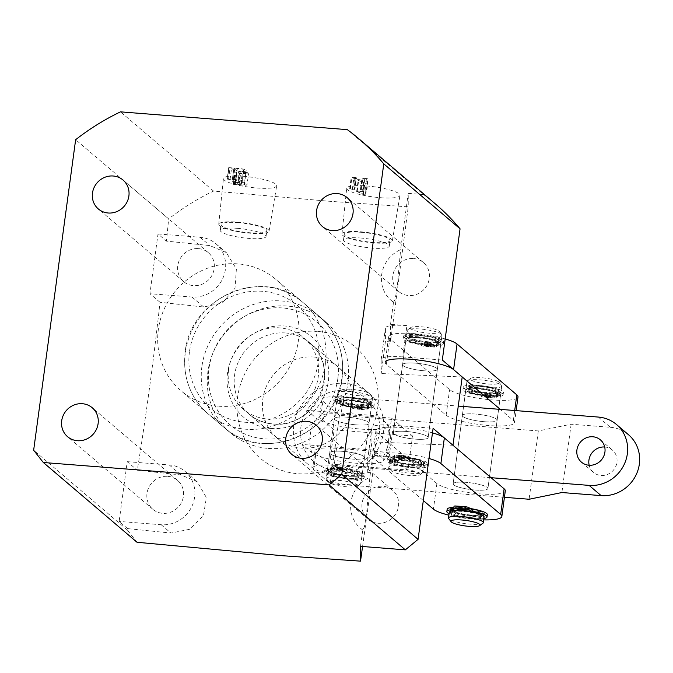 <?xml version="1.0" encoding="UTF-8"?>
<svg xmlns="http://www.w3.org/2000/svg" width="673" height="673" viewBox="0 0 673 673"><rect width="100%" height="100%" fill="white"/><g stroke="black" fill="none" stroke-linecap="round" stroke-linejoin="round"><path stroke-width="0.5" stroke-dasharray="3.37 2.52" d="M415.468 363.142A17.557 3.331 7.7 0 1 437.366 369.334A17.557 3.331 7.7 0 1 424.478 370.815A17.557 3.331 7.7 0 1 402.58 364.623A17.557 3.331 7.7 0 1 415.468 363.142A17.557 3.331 -172.3 0 0 402.58 364.623A17.557 3.331 -172.3 0 0 424.478 370.815A17.557 3.331 -172.3 0 0 437.366 369.334A17.557 3.331 -172.3 0 0 415.468 363.142M415.241 439.124A17.557 3.331 -172.3 0 0 428.129 437.643A17.557 3.331 -172.3 0 0 406.231 431.452A17.557 3.331 -172.3 0 0 393.343 432.941A17.557 3.331 -172.3 0 0 415.241 439.124A17.557 3.331 7.7 0 1 393.343 432.941A17.557 3.331 7.7 0 1 406.231 431.452A17.557 3.331 7.7 0 1 428.129 437.643A17.557 3.331 7.7 0 1 415.241 439.124M218.75 406.206A73.138 68.856 -49.6 0 0 292.452 361.275A73.138 68.856 -49.6 0 0 275.787 279.354A73.138 68.856 -49.6 0 0 237.99 263.883A73.138 68.856 -49.6 0 0 164.288 308.814A73.138 68.856 -49.6 0 0 180.961 390.735A73.138 68.856 -49.6 0 0 218.75 406.206M268.308 448.403A73.138 68.856 -49.6 0 0 342.01 403.472A73.138 68.856 -49.6 0 0 325.345 321.551A73.138 68.856 -49.6 0 0 287.556 306.08A73.138 68.856 -49.6 0 0 213.854 351.012A73.138 68.856 -49.6 0 0 230.519 432.932A73.138 68.856 -49.6 0 0 268.308 448.403M243.172 176.276A26.87 5.106 7.7 0 1 276.687 185.773A26.87 5.106 7.7 0 1 256.968 188.019A26.87 5.106 7.7 0 1 223.436 178.572A26.87 5.106 7.7 0 1 243.172 176.276M237.392 222.132A25.406 4.829 7.7 0 1 269.082 231.117A25.406 4.829 7.7 0 1 250.432 233.237A25.406 4.829 7.7 0 1 218.725 224.311A25.406 4.829 7.7 0 1 237.392 222.132M237.981 222.637A23.109 4.391 7.7 0 1 266.811 230.78A23.109 4.391 7.7 0 1 249.843 232.74A23.109 4.391 7.7 0 1 221.005 224.589A23.109 4.391 7.7 0 1 237.981 222.637M237.207 228.332A23.109 4.391 7.7 0 1 266.045 236.475A23.109 4.391 7.7 0 1 249.069 238.427A23.109 4.391 7.7 0 1 220.239 230.284A23.109 4.391 7.7 0 1 237.207 228.332M366.423 185.941A26.87 5.106 7.7 0 1 399.947 195.439A26.87 5.106 7.7 0 1 380.22 197.685A26.87 5.106 7.7 0 1 346.688 188.238A26.87 5.106 7.7 0 1 366.423 185.941M360.644 231.798A25.406 4.829 7.7 0 1 392.342 240.783A25.406 4.829 7.7 0 1 373.683 242.903A25.406 4.829 7.7 0 1 341.985 233.977A25.406 4.829 7.7 0 1 360.644 231.798M361.233 232.303A23.109 4.391 7.7 0 1 390.071 240.446A23.109 4.391 7.7 0 1 373.094 242.406A23.109 4.391 7.7 0 1 344.265 234.254A23.109 4.391 7.7 0 1 361.233 232.303M360.459 237.998A23.109 4.391 7.7 0 1 389.297 246.141A23.109 4.391 7.7 0 1 372.329 248.093A23.109 4.391 7.7 0 1 343.491 239.95A23.109 4.391 7.7 0 1 360.459 237.998M313.828 357.018A46.807 44.073 130.4 0 1 338.014 366.911A46.807 44.073 130.4 0 1 348.681 419.346A46.807 44.073 130.4 0 1 301.512 448.1A46.807 44.073 130.4 0 1 277.326 438.199A46.807 44.073 130.4 0 1 266.659 385.772A46.807 44.073 130.4 0 1 313.828 357.018M198.493 248.623A19.012 17.902 130.4 0 1 208.319 252.653A19.012 17.902 130.4 0 1 212.651 273.945A19.012 17.902 130.4 0 1 193.496 285.63A19.012 17.902 130.4 0 1 183.67 281.608A19.012 17.902 130.4 0 1 179.329 260.308A19.012 17.902 130.4 0 1 198.493 248.623M167.712 476.341A19.012 17.902 130.4 0 1 177.529 480.362A19.012 17.902 130.4 0 1 181.87 501.663A19.012 17.902 130.4 0 1 162.706 513.339A19.012 17.902 130.4 0 1 152.88 509.318A19.012 17.902 130.4 0 1 148.548 488.018A19.012 17.902 130.4 0 1 167.712 476.341M317.286 331.394A73.138 68.856 -49.6 0 0 237.636 397.062A73.138 68.856 -49.6 0 0 298.046 473.716A73.138 68.856 -49.6 0 0 377.696 408.048A73.138 68.856 -49.6 0 0 317.286 331.394M137.014 542.27L127.348 530.004L127.592 528.616L170.967 533.066L189.904 529.222L203.431 515.669L206.392 497.566L197.315 481.834L180.995 474.953L137.292 470.225C146.176 415.249 153.738 359.264 159.997 302.286L203.7 307.014L222.46 302.917L235.012 288.221L236.391 268.948L226.364 252.644L209.833 245.586L166.458 241.136L168.671 218.91L75.637 139.706M347.31 129.637L423.603 194.59L408.233 193.387L408.242 206.872L328.399 201.193L213.534 191.065A234.044 220.349 -49.6 0 0 168.671 218.91M413.584 258.533A19.012 17.902 130.4 0 1 423.41 262.554A19.012 17.902 130.4 0 1 427.742 283.855A19.012 17.902 130.4 0 1 408.578 295.531A19.012 17.902 130.4 0 1 398.752 291.51A19.012 17.902 130.4 0 1 394.42 270.209A19.012 17.902 130.4 0 1 413.584 258.533M377.789 523.241A19.012 17.902 -49.6 0 0 396.952 511.564A19.012 17.902 -49.6 0 0 392.62 490.264A19.012 17.902 -49.6 0 0 382.794 486.243A19.012 17.902 -49.6 0 0 363.63 497.919A19.012 17.902 -49.6 0 0 367.963 519.22A19.012 17.902 -49.6 0 0 377.789 523.241M364.236 178.782L364.421 180.086L358.246 179.607L355.487 178.278L356.202 177.596L351.247 177.209L364.859 183.199L367.256 183.527L366.608 178.883L368.35 178.757L361.99 178.051L364.236 178.782L362.697 190.148L364.236 178.782M354.932 189.214L349.968 188.819L352.332 189.323L363.319 194.581L365.725 194.918L365.069 190.266L366.81 190.139L360.45 189.441L362.697 190.165L362.882 191.477L356.707 190.989L353.948 189.668L355.487 178.278L356.051 177.79L354.511 189.18L354.932 189.214L356.471 177.823M213.534 191.065L120.492 111.853M237.392 168.284L228.711 167.602L231.579 168.258L236.896 172.826L235.357 184.209L236.837 172.734L234.818 172.801L243.298 173.668C247.428 174.038 249.153 173.802 248.488 172.953L242.625 171.363C245.847 171.413 247.041 171.043 246.2 170.235C244.585 169.26 241.657 168.612 237.392 168.284L235.853 179.666L227.171 178.984L228.711 167.602M227.171 178.984L230.04 179.641L235.298 184.116L233.548 184.41L241.758 185.058C245.889 185.428 247.614 185.184 246.949 184.335L248.766 173.382L246.949 184.335L241.085 182.745L242.625 171.363M241.085 182.745C244.307 182.804 245.502 182.425 244.661 181.617L246.2 170.235L244.661 181.617C243.046 180.65 240.118 179.994 235.853 179.666M390.542 341.834L385.427 341.573L381.196 373.549L381.187 359.533A29.259 5.561 7.7 0 1 381.196 359.39A29.259 5.561 7.7 0 1 402.681 356.917L406.913 325.606L390.533 324.319L390.542 341.834L408.242 206.872M462.208 376.956L381.196 373.549M362.57 546.501L372.842 472.766L367.727 472.505L371.959 441.867L452.971 445.265M367.727 472.505L367.719 459.154A29.259 5.561 7.7 0 1 367.727 459.011A29.259 5.561 7.7 0 1 372.834 456.639A29.259 5.561 7.7 0 1 389.213 456.538L372.834 455.259L372.842 472.766M423.603 194.59A234.044 220.349 130.4 0 1 435.355 203.894M127.348 530.004L33.65 450.229M159.997 302.286L149.936 293.722L158.012 233.943L166.458 241.136M127.592 528.616L119.146 521.432L127.231 461.661L137.292 470.225M158.012 233.943L200.032 237.241A30.722 28.922 130.4 0 1 215.907 243.735A30.722 28.922 130.4 0 1 222.906 278.142A30.722 28.922 130.4 0 1 191.956 297.012L149.936 293.722M127.231 461.661L169.243 464.95A30.722 28.922 130.4 0 1 185.117 471.453A30.722 28.922 130.4 0 1 192.116 505.86A30.722 28.922 130.4 0 1 161.167 524.73L119.146 521.432M390.533 324.319L393.52 302.211A30.722 28.922 130.4 0 1 391.164 300.419A30.722 28.922 130.4 0 1 400.628 249.649L408.233 193.387M402.681 356.917L442.321 360.021M393.52 302.211L395.194 299.157L397.356 285.781L400.628 249.649M406.913 325.606A29.259 5.561 -172.3 0 0 390.533 325.707A29.259 5.561 7.7 0 0 385.427 328.079A29.259 5.561 7.7 0 0 385.419 328.222L385.427 341.573M372.834 455.259L369.839 477.359L366.566 513.499L364.413 526.866L362.739 529.929L360.518 546.341M362.739 529.929A30.722 28.922 130.4 0 1 360.383 528.128A30.722 28.922 130.4 0 1 369.839 477.359M371.959 441.867L371.95 427.843A29.259 5.561 7.7 0 1 371.959 427.7A29.259 5.561 7.7 0 1 393.444 425.227L433.092 428.339M362.882 191.477L364.421 180.086M356.707 190.989L358.246 179.607M353.948 189.668L354.511 189.18L353.948 189.668M354.663 188.987L356.202 177.596M349.708 188.591L351.247 177.209M349.968 188.819L351.508 177.436M350.389 188.852L351.929 177.47M352.332 189.323L353.872 177.933M363.319 194.581L364.859 183.199M365.725 194.918L367.256 183.527M365.069 190.266L366.608 178.883M366.398 190.106L367.938 178.724M366.81 190.139L368.35 178.757M366.549 189.912L368.089 178.53M360.45 189.441L361.99 178.051M360.711 189.66L362.251 178.278M361.275 189.71L362.814 178.32M363.05 191.696L363.151 194.093L357.212 191.233L363.05 191.696L364.589 180.305L364.69 182.711L358.751 179.851L364.589 180.305M363.395 194.102L364.934 182.711M357.212 191.233L358.751 179.851M363.151 194.093L364.69 182.711M227.44 179.211L228.971 167.829M228.526 179.296L230.065 167.913M230.04 179.641L231.579 168.258M234.204 184.259L235.743 172.877M233.279 184.183L234.818 172.801M233.548 184.41L235.087 173.028M241.758 185.058L243.298 173.668M238.797 182.635L244.543 184.503L245.83 172.725C246.511 173.407 245.309 173.626 242.238 173.382L239.151 172.911L236.871 170.976L245.83 172.725L244.291 184.116C244.972 184.789 243.769 185.008 240.698 184.772L237.611 184.301L235.34 182.366L238.797 182.635L240.337 171.245M233.287 179.674L242.095 181.483L242.457 182.03L243.634 170.101C244.669 170.95 243.374 171.253 239.739 171.001L236.61 170.749L233.834 168.351L232.294 179.741L233.287 179.674L234.827 168.284L237.275 168.477L243.634 170.101L242.095 181.483C243.13 182.341 241.834 182.635 238.2 182.383L235.07 182.139L232.353 179.826L233.893 168.435L234.827 168.284M235.735 179.859L237.275 168.477M235.07 182.139L236.61 170.749M238.2 182.383L239.739 171.001M235.34 182.366L236.871 170.976M237.611 184.301L239.151 172.911M239.1 184.646L240.64 173.255M240.698 184.772L242.238 173.382M357.599 485.931A14.629 2.776 -172.3 0 0 345.417 481.153A14.629 2.776 -172.3 0 0 328.92 481.363A14.629 2.776 -172.3 0 0 328.971 482.255A14.629 2.776 -172.3 0 0 342.885 486.394A14.629 2.776 -172.3 0 0 357.413 486.099A14.629 2.776 -172.3 0 0 357.599 485.931M326.439 478.057A17.557 3.331 7.7 0 1 345.165 477.645A17.557 3.331 7.7 0 1 361.039 483.147A17.557 3.331 7.7 0 1 360.854 483.542A17.557 3.331 7.7 0 1 360.627 483.744A17.557 3.331 7.7 0 1 343.196 484.106A17.557 3.331 7.7 0 1 326.489 479.126A17.557 3.331 7.7 0 1 326.254 478.444A17.557 3.331 7.7 0 1 326.439 478.057M341.236 390.273A14.629 2.776 7.7 0 1 341.43 390.104A14.629 2.776 7.7 0 1 355.95 389.81A14.629 2.776 7.7 0 1 369.872 393.949A14.629 2.776 7.7 0 1 369.914 394.841A14.629 2.776 7.7 0 1 353.418 395.051A14.629 2.776 7.7 0 1 341.236 390.273M372.396 398.147A17.557 3.331 -172.3 0 0 372.59 397.76A17.557 3.331 -172.3 0 0 372.346 397.07A17.557 3.331 -172.3 0 0 355.638 392.098A17.557 3.331 -172.3 0 0 338.208 392.46A17.557 3.331 -172.3 0 0 337.981 392.662A17.557 3.331 -172.3 0 0 337.796 393.057A17.557 3.331 -172.3 0 0 353.67 398.559A17.557 3.331 -172.3 0 0 372.396 398.147M371.631 403.842A17.557 3.331 -172.3 0 0 371.816 403.447A17.557 3.331 -172.3 0 0 355.941 397.945A17.557 3.331 -172.3 0 0 337.215 398.357A17.557 3.331 -172.3 0 0 337.03 398.744A17.557 3.331 -172.3 0 0 352.904 404.254A17.557 3.331 -172.3 0 0 371.631 403.842M368.762 403.379A14.629 2.776 -172.3 0 0 368.913 403.06A14.629 2.776 -172.3 0 0 355.689 398.475A14.629 2.776 -172.3 0 0 340.084 398.811A14.629 2.776 -172.3 0 0 339.924 399.139A14.629 2.776 -172.3 0 0 353.157 403.724A14.629 2.776 -172.3 0 0 368.762 403.379M368.375 406.231A14.629 2.776 -172.3 0 0 368.535 405.903A14.629 2.776 -172.3 0 0 355.302 401.318A14.629 2.776 -172.3 0 0 339.697 401.663A14.629 2.776 -172.3 0 0 339.537 401.983A14.629 2.776 -172.3 0 0 352.77 406.576A14.629 2.776 -172.3 0 0 368.375 406.231M371.244 406.685A17.557 3.331 -172.3 0 0 371.429 406.299A17.557 3.331 -172.3 0 0 355.554 400.788A17.557 3.331 -172.3 0 0 336.828 401.201A17.557 3.331 -172.3 0 0 336.643 401.596A17.557 3.331 -172.3 0 0 352.517 407.098A17.557 3.331 -172.3 0 0 371.244 406.685M362.007 475.003A17.557 3.331 -172.3 0 0 362.192 474.608A17.557 3.331 -172.3 0 0 346.317 469.106A17.557 3.331 -172.3 0 0 327.591 469.518A17.557 3.331 -172.3 0 0 327.406 469.905A17.557 3.331 -172.3 0 0 343.28 475.407A17.557 3.331 -172.3 0 0 362.007 475.003M359.138 474.541A14.629 2.776 -172.3 0 0 359.298 474.221A14.629 2.776 -172.3 0 0 346.065 469.628A14.629 2.776 -172.3 0 0 330.46 469.973A14.629 2.776 -172.3 0 0 330.308 470.301A14.629 2.776 -172.3 0 0 343.533 474.886A14.629 2.776 -172.3 0 0 359.138 474.541M358.751 477.393A14.629 2.776 -172.3 0 0 358.911 477.064A14.629 2.776 -172.3 0 0 345.686 472.48A14.629 2.776 -172.3 0 0 330.073 472.825A14.629 2.776 -172.3 0 0 329.921 473.144A14.629 2.776 -172.3 0 0 343.146 477.729A14.629 2.776 -172.3 0 0 358.751 477.393M361.62 477.847A17.557 3.331 -172.3 0 0 361.813 477.46A17.557 3.331 -172.3 0 0 345.939 471.95A17.557 3.331 -172.3 0 0 327.204 472.362A17.557 3.331 -172.3 0 0 327.019 472.757A17.557 3.331 -172.3 0 0 342.894 478.259A17.557 3.331 -172.3 0 0 361.62 477.847M356.236 424.856A17.557 3.331 7.7 0 1 334.33 418.673A17.557 3.331 7.7 0 1 347.226 417.184A17.557 3.331 7.7 0 1 369.124 423.376A17.557 3.331 7.7 0 1 356.236 424.856M351.617 459.02A17.557 3.331 7.7 0 1 329.711 452.828A17.557 3.331 7.7 0 1 342.607 451.347A17.557 3.331 7.7 0 1 364.505 457.531A17.557 3.331 7.7 0 1 351.617 459.02M382.542 457.96A37.007 7.033 7.7 0 1 383.543 460.761A37.007 7.033 7.7 0 1 349.758 462.595A37.007 7.033 7.7 0 1 311.675 452.399L302.362 444.474A40.96 38.563 130.4 0 1 300.89 427.103A40.96 38.563 130.4 0 1 306.981 410.32L377.847 415.872A40.96 38.563 130.4 0 1 379.328 433.252A40.96 38.563 130.4 0 1 373.229 450.035A40.96 38.563 130.4 0 1 334.717 470.023A40.96 38.563 130.4 0 1 302.362 444.474L373.229 450.035L382.542 457.96A40.96 38.563 130.4 0 0 388.632 441.177A40.96 38.563 130.4 0 0 387.16 423.805L377.847 415.872A40.96 38.563 130.4 0 0 345.493 390.323A40.96 38.563 130.4 0 0 306.981 410.32L316.293 418.244A37.007 7.033 -172.3 0 0 357.716 428.802A37.007 7.033 -172.3 0 0 388.329 425.319A37.007 7.033 -172.3 0 0 387.16 423.805M293.79 425.378A46.807 44.073 -49.6 0 0 308.259 464.538A46.807 44.073 -49.6 0 0 354.099 470.806A46.807 44.073 -49.6 0 0 383.425 432.411A46.807 44.073 -49.6 0 0 368.947 393.251A46.807 44.073 -49.6 0 0 323.116 386.983A46.807 44.073 -49.6 0 0 293.79 425.378M228.61 369.889A46.807 44.073 -49.6 0 0 243.079 409.049A46.807 44.073 -49.6 0 0 288.919 415.317A46.807 44.073 -49.6 0 0 318.245 376.922A46.807 44.073 -49.6 0 0 303.767 337.762A46.807 44.073 -49.6 0 0 257.936 331.495A46.807 44.073 -49.6 0 0 228.61 369.889M411.775 464.749A17.557 3.331 7.7 0 1 389.877 458.557A17.557 3.331 7.7 0 1 402.765 457.076A17.557 3.331 7.7 0 1 424.671 463.26A17.557 3.331 7.7 0 1 411.775 464.749M471.554 515.636A17.557 3.331 7.7 0 1 449.648 509.444A17.557 3.331 7.7 0 1 462.544 507.964A17.557 3.331 7.7 0 1 484.442 514.147A17.557 3.331 7.7 0 1 471.554 515.636M475.012 490.02A17.557 3.331 7.7 0 1 453.114 483.828A17.557 3.331 7.7 0 1 466.002 482.348A17.557 3.331 7.7 0 1 487.908 488.531A17.557 3.331 7.7 0 1 475.012 490.02M505.297 490.886A35.105 6.671 7.7 0 1 479.521 493.847A35.105 6.671 7.7 0 1 436.895 483.542L377.124 432.655A35.105 6.671 7.7 0 1 375.946 430.585A35.105 6.671 7.7 0 1 396.061 427.279A35.105 6.671 7.7 0 1 432.478 432.865M483.668 519.876A35.105 6.671 7.7 0 1 476.055 519.472A35.105 6.671 7.7 0 1 448.874 515.165M423.325 500.552L373.658 458.271A35.105 6.671 7.7 0 1 372.48 456.201A35.105 6.671 7.7 0 1 392.603 452.895A35.105 6.671 7.7 0 1 429.012 458.49M427.944 345.199A17.557 3.331 -172.3 0 0 440.832 343.71A17.557 3.331 -172.3 0 0 418.934 337.526A17.557 3.331 -172.3 0 0 406.046 339.007A17.557 3.331 -172.3 0 0 427.944 345.199M487.715 396.086A17.557 3.331 -172.3 0 0 500.603 394.597A17.557 3.331 -172.3 0 0 478.705 388.414A17.557 3.331 -172.3 0 0 465.817 389.894A17.557 3.331 -172.3 0 0 487.715 396.086M484.249 421.702A17.557 3.331 -172.3 0 0 497.145 420.221A17.557 3.331 -172.3 0 0 475.239 414.03A17.557 3.331 -172.3 0 0 462.351 415.519A17.557 3.331 -172.3 0 0 484.249 421.702M445.173 338.94A35.105 6.671 -172.3 0 0 408.763 333.345A35.105 6.671 -172.3 0 0 388.649 336.66L385.183 362.276A35.105 6.671 -172.3 0 0 386.361 364.345L446.132 415.233A35.105 6.671 -172.3 0 0 488.758 425.538A35.105 6.671 -172.3 0 0 514.534 422.568A35.105 6.671 -172.3 0 0 513.364 420.499L500.291 409.377M388.649 336.66A35.105 6.671 -172.3 0 0 389.818 338.721L449.598 389.617A35.105 6.671 -172.3 0 0 492.224 399.922A35.105 6.671 -172.3 0 0 518 396.952M604.699 446.99A14.629 13.771 130.4 0 1 604.859 446.998A14.629 13.771 130.4 0 1 612.413 450.094A14.629 13.771 130.4 0 1 615.753 466.482A14.629 13.771 130.4 0 1 601.006 475.466A14.629 13.771 130.4 0 1 593.451 472.37A14.629 13.771 130.4 0 1 589.153 465.245M453.703 484.863A17.557 3.331 7.7 0 1 453.114 483.828A17.557 3.331 7.7 0 1 468.458 482.575A17.557 3.331 7.7 0 1 487.319 487.496A17.557 3.331 7.7 0 1 487.908 488.531A17.557 3.331 7.7 0 1 472.564 489.784A17.557 3.331 7.7 0 1 453.703 484.863M462.94 416.545A17.557 3.331 7.7 0 1 462.351 415.519A17.557 3.331 7.7 0 1 477.695 414.257A17.557 3.331 7.7 0 1 496.556 419.186A17.557 3.331 7.7 0 1 497.145 420.221A17.557 3.331 7.7 0 1 481.801 421.475A17.557 3.331 7.7 0 1 462.94 416.545M327.995 470.94A17.557 3.331 7.7 0 1 327.406 469.905A17.557 3.331 7.7 0 1 342.75 468.652A17.557 3.331 7.7 0 1 361.611 473.573A17.557 3.331 7.7 0 1 362.192 474.608A17.557 3.331 7.7 0 1 346.847 475.87A17.557 3.331 7.7 0 1 327.995 470.94M363.916 456.496A17.557 3.331 -172.3 0 0 345.056 451.575A17.557 3.331 -172.3 0 0 329.711 452.828A17.557 3.331 -172.3 0 0 330.3 453.863A17.557 3.331 -172.3 0 0 349.161 458.784A17.557 3.331 -172.3 0 0 364.505 457.531A17.557 3.331 -172.3 0 0 363.916 456.496M334.918 419.708A17.557 3.331 7.7 0 1 334.33 418.673A17.557 3.331 7.7 0 1 349.674 417.42A17.557 3.331 7.7 0 1 368.535 422.341A17.557 3.331 7.7 0 1 369.124 423.376A17.557 3.331 7.7 0 1 353.779 424.629A17.557 3.331 7.7 0 1 334.918 419.708M337.232 402.631A17.557 3.331 7.7 0 1 336.643 401.596A17.557 3.331 7.7 0 1 351.987 400.334A17.557 3.331 7.7 0 1 370.848 405.264A17.557 3.331 7.7 0 1 371.429 406.299A17.557 3.331 7.7 0 1 356.084 407.552A17.557 3.331 7.7 0 1 337.232 402.631M329.509 464.017L407.947 470.166L412.566 436.011L334.128 429.862L329.509 464.017L315.999 452.508A29.259 5.561 7.7 0 1 315.014 450.784A29.259 5.561 7.7 0 1 336.5 448.311L386.925 452.264L391.543 418.11L341.118 414.156A29.259 5.561 -172.3 0 0 319.633 416.629A29.259 5.561 -172.3 0 0 320.617 418.354L322.922 401.276A29.259 5.561 7.7 0 1 321.946 399.552A29.259 5.561 7.7 0 1 343.423 397.078L458.456 406.097M598.339 417.067L610.352 427.296L571.133 424.217L538.333 430.939L339.444 415.334L322.922 401.276M336.5 448.311L334.187 465.388L491.063 477.695M334.187 465.388A29.259 5.561 -172.3 0 0 312.709 467.861A29.259 5.561 -172.3 0 0 313.685 469.586L315.999 452.508M504.43 497.313L330.207 483.651L313.685 469.586M339.444 415.334L330.207 483.651M538.333 430.939L529.096 499.248M334.128 429.862L320.617 418.354M610.352 427.296A35.105 33.053 130.4 0 1 628.489 434.724M571.133 424.217L561.896 492.535M412.566 436.011L391.543 418.11M407.947 470.166L386.925 452.264M420.162 473.893A14.629 2.776 -172.3 0 0 404.28 469.317A14.629 2.776 -172.3 0 0 391.307 470.696A14.629 2.776 -172.3 0 0 391.442 470.907A14.629 2.776 -172.3 0 0 405.365 475.045A14.629 2.776 -172.3 0 0 419.885 474.751A14.629 2.776 -172.3 0 0 420.162 473.893M388.809 467.533A17.557 3.331 7.7 0 1 388.725 467.096A17.557 3.331 7.7 0 1 405.466 466.002A17.557 3.331 7.7 0 1 423.435 471.369A17.557 3.331 7.7 0 1 423.51 471.798A17.557 3.331 7.7 0 1 423.098 472.396A17.557 3.331 7.7 0 1 405.676 472.749A17.557 3.331 7.7 0 1 388.969 467.777A17.557 3.331 7.7 0 1 388.809 467.533M410.547 328.374A14.629 2.776 7.7 0 1 410.824 327.515A14.629 2.776 7.7 0 1 425.353 327.221A14.629 2.776 7.7 0 1 439.267 331.368A14.629 2.776 7.7 0 1 439.402 331.57A14.629 2.776 7.7 0 1 426.43 332.95A14.629 2.776 7.7 0 1 410.547 328.374M441.909 334.742A17.557 3.331 -172.3 0 0 441.74 334.489A17.557 3.331 -172.3 0 0 425.042 329.518A17.557 3.331 -172.3 0 0 407.611 329.871A17.557 3.331 -172.3 0 0 407.199 330.468A17.557 3.331 -172.3 0 0 407.274 330.906A17.557 3.331 -172.3 0 0 425.243 336.264A17.557 3.331 -172.3 0 0 441.984 335.171A17.557 3.331 -172.3 0 0 441.909 334.742M441.135 340.429A17.557 3.331 -172.3 0 0 423.174 335.07A17.557 3.331 -172.3 0 0 406.425 336.164A17.557 3.331 -172.3 0 0 406.509 336.593A17.557 3.331 -172.3 0 0 424.47 341.96A17.557 3.331 -172.3 0 0 441.219 340.866A17.557 3.331 -172.3 0 0 441.135 340.429M438.249 340.109A14.629 2.776 -172.3 0 0 423.283 335.642A14.629 2.776 -172.3 0 0 409.327 336.55A14.629 2.776 -172.3 0 0 409.394 336.912A14.629 2.776 -172.3 0 0 424.36 341.388A14.629 2.776 -172.3 0 0 438.316 340.471A14.629 2.776 -172.3 0 0 438.249 340.109M437.862 342.961A14.629 2.776 -172.3 0 0 422.896 338.485A14.629 2.776 -172.3 0 0 408.94 339.402A14.629 2.776 -172.3 0 0 409.007 339.764A14.629 2.776 -172.3 0 0 423.982 344.231A14.629 2.776 -172.3 0 0 437.93 343.323A14.629 2.776 -172.3 0 0 437.862 342.961M440.748 343.28A17.557 3.331 -172.3 0 0 422.787 337.913A17.557 3.331 -172.3 0 0 406.046 339.007A17.557 3.331 -172.3 0 0 406.122 339.444A17.557 3.331 -172.3 0 0 424.091 344.803A17.557 3.331 -172.3 0 0 440.832 343.71A17.557 3.331 -172.3 0 0 440.748 343.28M424.587 462.831A17.557 3.331 -172.3 0 0 406.627 457.463A17.557 3.331 -172.3 0 0 389.877 458.557A17.557 3.331 -172.3 0 0 389.961 458.994A17.557 3.331 -172.3 0 0 407.922 464.353A17.557 3.331 -172.3 0 0 424.671 463.26A17.557 3.331 -172.3 0 0 424.587 462.831M421.702 462.511A14.629 2.776 -172.3 0 0 406.728 458.035A14.629 2.776 -172.3 0 0 392.78 458.952A14.629 2.776 -172.3 0 0 392.847 459.314A14.629 2.776 -172.3 0 0 407.813 463.781A14.629 2.776 -172.3 0 0 421.769 462.873A14.629 2.776 -172.3 0 0 421.702 462.511M421.315 465.354A14.629 2.776 -172.3 0 0 406.349 460.887A14.629 2.776 -172.3 0 0 392.393 461.796A14.629 2.776 -172.3 0 0 392.46 462.158A14.629 2.776 -172.3 0 0 407.434 466.625A14.629 2.776 -172.3 0 0 421.382 465.716A14.629 2.776 -172.3 0 0 421.315 465.354M424.2 465.674A17.557 3.331 -172.3 0 0 406.24 460.307A17.557 3.331 -172.3 0 0 389.49 461.4A17.557 3.331 -172.3 0 0 389.574 461.838A17.557 3.331 -172.3 0 0 407.535 467.205A17.557 3.331 -172.3 0 0 424.284 466.111A17.557 3.331 -172.3 0 0 424.2 465.674M482.869 523.283A17.557 3.331 7.7 0 1 469.586 524.107A17.557 3.331 7.7 0 1 452.029 520.566A17.557 3.331 7.7 0 1 448.74 518.664M496.304 380.674A14.629 2.776 7.7 0 1 499.046 382.256A14.629 2.776 7.7 0 1 490.516 384.182A14.629 2.776 7.7 0 1 473.195 381.053A14.629 2.776 7.7 0 1 470.604 378.411A14.629 2.776 7.7 0 1 481.666 377.721A14.629 2.776 7.7 0 1 496.304 380.674M470.494 383.938A17.557 3.331 -172.3 0 0 489.7 387.606A17.557 3.331 -172.3 0 0 501.764 386.058A17.557 3.331 -172.3 0 0 501.52 385.377A17.557 3.331 -172.3 0 0 498.23 383.484A17.557 3.331 -172.3 0 0 480.665 379.942A17.557 3.331 -172.3 0 0 467.382 380.767A17.557 3.331 -172.3 0 0 466.969 381.355A17.557 3.331 -172.3 0 0 470.494 383.938M469.729 389.625A17.557 3.331 -172.3 0 0 488.926 393.301A17.557 3.331 -172.3 0 0 500.99 391.753A17.557 3.331 -172.3 0 0 497.465 389.179A17.557 3.331 -172.3 0 0 478.259 385.503A17.557 3.331 -172.3 0 0 466.204 387.051A17.557 3.331 -172.3 0 0 469.729 389.625M472.042 389.591A14.629 2.776 -172.3 0 0 488.043 392.653A14.629 2.776 -172.3 0 0 498.087 391.366A14.629 2.776 -172.3 0 0 495.151 389.213A14.629 2.776 -172.3 0 0 479.151 386.159A14.629 2.776 -172.3 0 0 469.098 387.446A14.629 2.776 -172.3 0 0 472.042 389.591M471.655 392.435A14.629 2.776 -172.3 0 0 487.656 395.497A14.629 2.776 -172.3 0 0 497.709 394.21A14.629 2.776 -172.3 0 0 494.764 392.065A14.629 2.776 -172.3 0 0 478.764 389.002A14.629 2.776 -172.3 0 0 468.711 390.29A14.629 2.776 -172.3 0 0 471.655 392.435M469.342 392.477A17.557 3.331 -172.3 0 0 488.539 396.145A17.557 3.331 -172.3 0 0 500.603 394.597A17.557 3.331 -172.3 0 0 497.078 392.023A17.557 3.331 -172.3 0 0 477.88 388.355A17.557 3.331 -172.3 0 0 465.817 389.894A17.557 3.331 -172.3 0 0 469.342 392.477M453.181 512.027A17.557 3.331 -172.3 0 0 472.379 515.695A17.557 3.331 -172.3 0 0 484.442 514.147A17.557 3.331 -172.3 0 0 480.909 511.573A17.557 3.331 -172.3 0 0 461.712 507.905A17.557 3.331 -172.3 0 0 449.648 509.444A17.557 3.331 -172.3 0 0 453.181 512.027M455.495 511.985A14.629 2.776 -172.3 0 0 471.487 515.047A14.629 2.776 -172.3 0 0 481.54 513.76A14.629 2.776 -172.3 0 0 478.604 511.606A14.629 2.776 -172.3 0 0 462.603 508.552A14.629 2.776 -172.3 0 0 452.55 509.84A14.629 2.776 -172.3 0 0 455.495 511.985M455.108 514.828A14.629 2.776 -172.3 0 0 471.108 517.89A14.629 2.776 -172.3 0 0 481.161 516.603A14.629 2.776 -172.3 0 0 478.217 514.458A14.629 2.776 -172.3 0 0 462.216 511.396A14.629 2.776 -172.3 0 0 452.163 512.683A14.629 2.776 -172.3 0 0 455.108 514.828M449.27 512.296A17.557 3.331 -172.3 0 0 452.794 514.87A17.557 3.331 -172.3 0 0 471.992 518.538A17.557 3.331 -172.3 0 0 484.055 516.999M339.47 467.323L338.982 466.869L338.67 469.148L339.167 469.603L339.47 467.323L343.886 468.021L340.294 468.088L339.983 470.36L340.588 470.923L340.9 468.644L340.294 468.088M339.167 469.603L343.583 470.292L339.983 470.36M338.67 469.148L342.725 469.485A2.928 0.555 7.7 0 1 346.09 470.25L346.755 470.654A5.266 1.001 -172.3 0 0 350.162 471.68A20.274 3.853 7.7 0 1 364.11 476.232A20.274 3.853 7.7 0 1 364.791 477.426A20.274 3.853 7.7 0 1 347.066 478.873A20.274 3.853 7.7 0 1 325.278 473.186A20.274 3.853 7.7 0 1 324.605 471.992A20.274 3.853 7.7 0 1 330.292 470.124A5.266 1.001 -172.3 0 0 331.764 469.636A5.266 1.001 -172.3 0 0 331.722 469.476L331.495 469.106A2.928 0.555 7.7 0 1 331.469 469.014A2.928 0.555 7.7 0 1 333.547 468.761L337.552 469.056L337.863 466.784L338.443 467.247L338.14 469.518L337.552 469.056M338.982 466.869L343.028 467.205A2.928 0.555 7.7 0 1 346.393 467.979L347.066 468.374A5.266 1.001 -172.3 0 0 350.465 469.401A20.274 3.853 7.7 0 1 364.421 473.952A20.274 3.853 7.7 0 1 365.094 475.146A20.274 3.853 7.7 0 1 347.369 476.602A20.274 3.853 7.7 0 1 325.589 470.907A20.274 3.853 7.7 0 1 324.908 469.712A20.274 3.853 7.7 0 1 330.594 467.844A5.266 1.001 -172.3 0 0 332.075 467.356A5.266 1.001 -172.3 0 0 332.033 467.197L331.797 466.835A2.928 0.555 7.7 0 1 331.781 466.742A2.928 0.555 7.7 0 1 333.858 466.49L337.863 466.784M340.143 468.585L339.428 468.021L339.116 470.292L339.84 470.864L340.143 468.585A16.674 3.172 -172.3 0 0 328.273 470.023A16.674 3.172 -172.3 0 0 328.836 471.007A16.674 3.172 -172.3 0 0 346.746 475.685A16.674 3.172 -172.3 0 0 361.325 474.49A16.674 3.172 -172.3 0 0 360.77 473.514A16.674 3.172 -172.3 0 0 340.9 468.644M339.84 470.864A16.674 3.172 -172.3 0 0 327.97 472.303A16.674 3.172 -172.3 0 0 328.525 473.287A16.674 3.172 -172.3 0 0 346.444 477.965A16.674 3.172 -172.3 0 0 361.014 476.77A16.674 3.172 -172.3 0 0 360.459 475.786A16.674 3.172 -172.3 0 0 340.588 470.923M339.116 470.292L334.557 469.493L338.14 469.518M339.428 468.021L334.868 467.213L338.443 467.247M429.795 346.376L430.375 346.839L430.686 344.559L430.097 344.096L429.795 346.376L433.311 346.301L428.81 345.602L429.122 343.323L428.398 342.759L428.095 345.03L428.81 345.602M430.097 344.096L433.622 344.029L429.122 343.323M430.686 344.559L434.682 344.854A2.928 0.555 -172.3 0 0 436.769 344.601A2.928 0.555 -172.3 0 0 436.743 344.509L436.516 344.147A5.266 1.001 7.7 0 1 436.474 343.979A5.266 1.001 7.7 0 1 437.946 343.499A20.274 3.853 -172.3 0 0 443.633 341.632A20.274 3.853 -172.3 0 0 442.96 340.437A20.274 3.853 -172.3 0 0 421.172 334.742A20.274 3.853 -172.3 0 0 403.447 336.197A20.274 3.853 -172.3 0 0 404.128 337.392A20.274 3.853 -172.3 0 0 418.076 341.934A5.266 1.001 7.7 0 1 421.483 342.969L422.148 343.365A2.928 0.555 -172.3 0 0 425.513 344.139L429.567 344.475L429.256 346.746L428.768 346.292L429.071 344.021L429.567 344.475M430.375 346.839L434.379 347.133A2.928 0.555 -172.3 0 0 436.457 346.881A2.928 0.555 -172.3 0 0 436.44 346.788L436.205 346.427A5.266 1.001 7.7 0 1 436.163 346.259A5.266 1.001 7.7 0 1 437.643 345.771A20.274 3.853 -172.3 0 0 443.33 343.903A20.274 3.853 -172.3 0 0 442.649 342.708A20.274 3.853 -172.3 0 0 420.869 337.022A20.274 3.853 -172.3 0 0 403.144 338.469A20.274 3.853 -172.3 0 0 403.817 339.663A20.274 3.853 -172.3 0 0 417.773 344.214A5.266 1.001 7.7 0 1 421.172 345.241L421.845 345.644A2.928 0.555 -172.3 0 0 425.21 346.41L429.256 346.746M427.338 344.971L427.944 345.535L428.255 343.255L427.649 342.7L427.338 344.971A16.674 3.172 7.7 0 1 407.468 340.109A16.674 3.172 7.7 0 1 406.913 339.125A16.674 3.172 7.7 0 1 421.491 337.93A16.674 3.172 7.7 0 1 439.402 342.616A16.674 3.172 7.7 0 1 439.965 343.592A16.674 3.172 7.7 0 1 428.095 345.03M427.649 342.7A16.674 3.172 7.7 0 1 407.779 337.829A16.674 3.172 7.7 0 1 407.215 336.853A16.674 3.172 7.7 0 1 421.794 335.659A16.674 3.172 7.7 0 1 439.713 340.336A16.674 3.172 7.7 0 1 440.268 341.32A16.674 3.172 7.7 0 1 428.398 342.759M428.255 343.255L424.596 343.222L429.071 344.021M427.944 345.535L424.284 345.493L428.768 346.292M401.941 455.974L401.453 455.52L401.142 457.8L401.638 458.254L401.941 455.974L406.366 456.673L402.765 456.74L402.454 459.011L403.06 459.575L403.371 457.295L402.765 456.74M401.638 458.254L406.055 458.944L402.454 459.011M401.142 457.8L405.196 458.136A2.928 0.555 7.7 0 1 408.561 458.902L409.226 459.306A5.266 1.001 -172.3 0 0 412.633 460.332A20.274 3.853 7.7 0 1 426.581 464.883A20.274 3.853 7.7 0 1 427.262 466.078A20.274 3.853 7.7 0 1 409.537 467.525A20.274 3.853 7.7 0 1 387.757 461.838A20.274 3.853 7.7 0 1 387.076 460.643A20.274 3.853 7.7 0 1 392.763 458.776A5.266 1.001 -172.3 0 0 394.235 458.288A5.266 1.001 -172.3 0 0 394.193 458.128L393.966 457.758A2.928 0.555 7.7 0 1 393.941 457.665A2.928 0.555 7.7 0 1 396.027 457.413L400.023 457.707L400.334 455.436L400.915 455.899L400.612 458.17L400.023 457.707M401.453 455.52L405.508 455.857A2.928 0.555 7.7 0 1 408.864 456.622L409.537 457.026A5.266 1.001 -172.3 0 0 412.944 458.052A20.274 3.853 7.7 0 1 426.892 462.603A20.274 3.853 7.7 0 1 427.565 463.798A20.274 3.853 7.7 0 1 409.849 465.245A20.274 3.853 7.7 0 1 388.06 459.558A20.274 3.853 7.7 0 1 387.379 458.363A20.274 3.853 7.7 0 1 393.066 456.496A5.266 1.001 -172.3 0 0 394.546 456.008A5.266 1.001 -172.3 0 0 394.504 455.848L394.277 455.478A2.928 0.555 7.7 0 1 394.252 455.394A2.928 0.555 7.7 0 1 396.33 455.141L400.334 455.436M402.622 457.236L401.899 456.664L401.588 458.944L402.311 459.516L402.622 457.236A16.674 3.172 -172.3 0 0 390.752 458.675A16.674 3.172 -172.3 0 0 391.307 459.659A16.674 3.172 -172.3 0 0 409.218 464.336A16.674 3.172 -172.3 0 0 423.797 463.142A16.674 3.172 -172.3 0 0 423.241 462.158A16.674 3.172 -172.3 0 0 403.371 457.295M402.311 459.516A16.674 3.172 -172.3 0 0 390.441 460.955A16.674 3.172 -172.3 0 0 390.996 461.93A16.674 3.172 -172.3 0 0 408.915 466.616A16.674 3.172 -172.3 0 0 423.494 465.422A16.674 3.172 -172.3 0 0 422.93 464.437A16.674 3.172 -172.3 0 0 403.06 459.575M401.588 458.944L397.036 458.145L400.612 458.17M401.899 456.664L397.339 455.865L400.915 455.899M360.392 408.957L360.98 409.42L361.283 407.148L360.703 406.685L360.392 408.957L363.908 408.89L359.416 408.183L359.719 405.912L359.003 405.339L358.692 407.619L359.416 408.183M360.703 406.685L364.219 406.61L359.719 405.912M361.283 407.148L365.288 407.443A2.928 0.555 -172.3 0 0 367.365 407.19A2.928 0.555 -172.3 0 0 367.349 407.098L367.113 406.728A5.266 1.001 7.7 0 1 367.071 406.568A5.266 1.001 7.7 0 1 368.552 406.08A20.274 3.853 -172.3 0 0 374.238 404.212A20.274 3.853 -172.3 0 0 373.557 403.018A20.274 3.853 -172.3 0 0 351.777 397.331A20.274 3.853 -172.3 0 0 334.052 398.778A20.274 3.853 -172.3 0 0 334.725 399.972A20.274 3.853 -172.3 0 0 348.681 404.523A5.266 1.001 7.7 0 1 352.08 405.55L352.753 405.954A2.928 0.555 -172.3 0 0 356.118 406.719L360.164 407.056L359.862 409.335L359.365 408.881L359.676 406.601L360.164 407.056M360.98 409.42L364.976 409.714A2.928 0.555 -172.3 0 0 367.063 409.462A2.928 0.555 -172.3 0 0 367.037 409.369L366.81 409.007A5.266 1.001 7.7 0 1 366.768 408.848A5.266 1.001 7.7 0 1 368.24 408.36A20.274 3.853 -172.3 0 0 373.927 406.492A20.274 3.853 -172.3 0 0 373.246 405.297A20.274 3.853 -172.3 0 0 351.466 399.602A20.274 3.853 -172.3 0 0 333.741 401.058A20.274 3.853 -172.3 0 0 334.422 402.252A20.274 3.853 -172.3 0 0 348.37 406.803A5.266 1.001 7.7 0 1 351.769 407.83L352.442 408.225A2.928 0.555 -172.3 0 0 355.807 408.999L359.862 409.335M357.943 407.56L358.541 408.116L358.852 405.844L358.246 405.281L357.943 407.56A16.674 3.172 7.7 0 1 338.073 402.69A16.674 3.172 7.7 0 1 337.51 401.714A16.674 3.172 7.7 0 1 352.088 400.519A16.674 3.172 7.7 0 1 370.007 405.196A16.674 3.172 7.7 0 1 370.562 406.181A16.674 3.172 7.7 0 1 358.692 407.619M358.246 405.281A16.674 3.172 7.7 0 1 338.376 400.418A16.674 3.172 7.7 0 1 337.821 399.434A16.674 3.172 7.7 0 1 352.4 398.239A16.674 3.172 7.7 0 1 370.31 402.917A16.674 3.172 7.7 0 1 370.873 403.901A16.674 3.172 7.7 0 1 359.003 405.339M358.852 405.844L355.193 405.802L359.676 406.601M358.541 408.116L354.89 408.082L359.365 408.881M461.409 509.141L461.72 506.862L466.196 507.661L462.536 507.627L462.326 509.209M483.845 518.547A20.274 3.853 7.7 0 1 449.076 513.701M487.345 514.685A20.274 3.853 7.7 0 1 469.619 516.141A20.274 3.853 7.7 0 1 447.831 510.445A20.274 3.853 7.7 0 1 447.158 509.251M462.242 509.209L462.393 508.123A16.674 3.172 -172.3 0 0 450.523 509.562A16.674 3.172 -172.3 0 0 451.078 510.546A16.674 3.172 -172.3 0 0 451.49 510.857M450.658 511.236A16.674 3.172 -172.3 0 0 450.212 511.842A16.674 3.172 -172.3 0 0 450.775 512.826A16.674 3.172 -172.3 0 0 468.686 517.503A16.674 3.172 -172.3 0 0 483.264 516.309A16.674 3.172 -172.3 0 0 482.995 515.611M451.692 510.984A16.674 3.172 -172.3 0 0 466.625 514.938A16.674 3.172 -172.3 0 0 482.07 515.089M482.289 515.022A16.674 3.172 -172.3 0 0 483.576 514.029A16.674 3.172 -172.3 0 0 483.012 513.053A16.674 3.172 -172.3 0 0 463.142 508.182L462.536 507.627M461.459 509.141L461.67 507.56L462.393 508.123M462.839 510.462L463.142 508.182M453.896 507.215A5.266 1.001 -172.3 0 0 454.317 506.895A5.266 1.001 -172.3 0 0 454.275 506.735L453.737 508.645M461.72 506.862L461.224 506.407M460.601 507.476L457.11 506.752L460.694 506.786M461.67 507.56L461.081 507.509M489.565 397.263L490.154 397.726L490.457 395.446L489.877 394.984L489.565 397.263L493.082 397.188L488.59 396.49L488.892 394.21L488.169 393.646L487.866 395.917L488.59 396.49M489.877 394.984L493.393 394.916L488.892 394.21M490.457 395.446L494.462 395.741A2.928 0.555 -172.3 0 0 496.539 395.488A2.928 0.555 -172.3 0 0 496.514 395.396L496.287 395.034A5.266 1.001 7.7 0 1 496.245 394.874A5.266 1.001 7.7 0 1 497.726 394.386A20.274 3.853 -172.3 0 0 503.412 392.519A20.274 3.853 -172.3 0 0 502.731 391.324A20.274 3.853 -172.3 0 0 480.951 385.629A20.274 3.853 -172.3 0 0 463.226 387.084A20.274 3.853 -172.3 0 0 463.899 388.279A20.274 3.853 -172.3 0 0 477.847 392.83A5.266 1.001 7.7 0 1 481.254 393.856L481.927 394.252A2.928 0.555 -172.3 0 0 485.292 395.026L489.338 395.362L489.027 397.634L488.539 397.179L488.85 394.908L489.338 395.362M490.154 397.726L494.15 398.021A2.928 0.555 -172.3 0 0 496.237 397.768A2.928 0.555 -172.3 0 0 496.211 397.676L495.984 397.314A5.266 1.001 7.7 0 1 495.942 397.146A5.266 1.001 7.7 0 1 497.414 396.666A20.274 3.853 -172.3 0 0 503.101 394.79A20.274 3.853 -172.3 0 0 502.42 393.596A20.274 3.853 -172.3 0 0 480.64 387.909A20.274 3.853 -172.3 0 0 462.915 389.356A20.274 3.853 -172.3 0 0 463.596 390.55A20.274 3.853 -172.3 0 0 477.544 395.101A5.266 1.001 7.7 0 1 480.943 396.128L481.616 396.532A2.928 0.555 -172.3 0 0 484.981 397.297L489.027 397.634M487.117 395.859L487.715 396.422L488.026 394.142L487.42 393.587L487.117 395.859A16.674 3.172 7.7 0 1 467.247 390.996A16.674 3.172 7.7 0 1 466.683 390.012A16.674 3.172 7.7 0 1 481.262 388.826A16.674 3.172 7.7 0 1 499.181 393.503A16.674 3.172 7.7 0 1 499.736 394.479A16.674 3.172 7.7 0 1 487.866 395.917M487.42 393.587A16.674 3.172 7.7 0 1 467.55 388.716A16.674 3.172 7.7 0 1 466.995 387.741A16.674 3.172 7.7 0 1 481.574 386.546A16.674 3.172 7.7 0 1 499.484 391.223A16.674 3.172 7.7 0 1 500.047 392.208A16.674 3.172 7.7 0 1 488.169 393.646M488.026 394.142L484.367 394.109L488.85 394.908M487.715 396.422L484.064 396.389L488.539 397.179M285.588 332.975A46.807 44.073 -49.6 0 0 238.419 361.729A46.807 44.073 -49.6 0 0 249.086 414.164A46.807 44.073 -49.6 0 0 273.272 424.066A46.807 44.073 -49.6 0 0 320.441 395.303A46.807 44.073 -49.6 0 0 309.773 342.877A46.807 44.073 -49.6 0 0 285.588 332.975M271 428.474A52.662 49.575 130.4 0 1 227.508 373.288A52.662 49.575 130.4 0 1 284.856 326.01A52.662 49.575 130.4 0 1 328.357 381.196A52.662 49.575 130.4 0 1 271 428.474M200.032 237.241L209.833 245.586M191.956 297.012L203.7 307.014M169.243 464.95L180.995 474.953M161.167 524.73L170.967 533.066M381.187 359.533L385.419 328.222M393.444 425.227L389.213 456.538M371.95 427.843L367.719 459.154M325.438 363.555A73.138 68.856 130.4 0 1 279.615 423.544A73.138 68.856 130.4 0 1 207.991 413.752A73.138 68.856 130.4 0 1 185.369 352.568A73.138 68.856 130.4 0 1 231.192 292.578A73.138 68.856 130.4 0 1 302.816 302.37A73.138 68.856 130.4 0 1 325.438 363.555M189.475 351.727A67.292 63.346 -49.6 0 0 245.048 422.249A67.292 63.346 -49.6 0 0 318.329 361.838A67.292 63.346 -49.6 0 0 262.756 291.316A67.292 63.346 -49.6 0 0 189.475 351.727M337.854 378.462A67.292 63.346 130.4 0 1 264.573 438.872A67.292 63.346 130.4 0 1 209 368.35A67.292 63.346 130.4 0 1 282.281 307.94A67.292 63.346 130.4 0 1 337.854 378.462M201.892 366.634A73.138 68.856 -49.6 0 0 224.513 427.818A73.138 68.856 -49.6 0 0 296.137 437.61A73.138 68.856 -49.6 0 0 341.951 377.62A73.138 68.856 -49.6 0 0 319.339 316.436A73.138 68.856 -49.6 0 0 247.714 306.644A73.138 68.856 -49.6 0 0 201.892 366.634M311.675 452.399A40.96 38.563 130.4 0 1 310.203 435.027A40.96 38.563 130.4 0 1 316.293 418.244M436.895 483.542L433.429 509.158M377.124 432.655L373.658 458.271M513.364 420.499L514.71 410.513M446.132 415.233L449.598 389.617M386.361 364.345L389.818 338.721M343.423 397.078L341.118 414.156M342.355 470.545L342.658 468.273M350.162 471.68L350.465 469.401M333.547 468.761L333.858 466.49M331.495 469.106L331.797 466.835M331.722 469.476L332.033 467.197M330.292 470.124L330.594 467.844M346.755 470.654L347.066 468.374M346.09 470.25L346.393 467.979M342.725 469.485L343.028 467.205M341.455 469.779L341.758 467.508M336.752 470.107L337.055 467.836M335.852 469.342L336.155 467.062M431.486 343.508L431.183 345.787M437.946 343.499L437.643 345.771M425.513 344.139L425.21 346.41M422.148 343.365L421.845 345.644M421.483 342.969L421.172 345.241M418.076 341.934L417.773 344.214M436.516 344.147L436.205 346.427M436.743 344.509L436.44 346.788M434.682 344.854L434.379 347.133M432.386 344.282L432.083 346.553M425.883 343.07L425.58 345.35M426.783 343.836L426.48 346.115M404.826 459.196L405.129 456.925M412.633 460.332L412.944 458.052M396.027 457.413L396.33 455.141M393.966 457.758L394.277 455.478M394.193 458.128L394.504 455.848M392.763 458.776L393.066 456.496M409.226 459.306L409.537 457.026M408.561 458.902L408.864 456.622M405.196 458.136L405.508 455.857M403.926 458.431L404.229 456.151M399.224 458.759L399.535 456.479M398.323 457.993L398.626 455.714M362.091 406.097L361.78 408.368M368.552 406.08L368.24 408.36M356.118 406.719L355.807 408.999M352.753 405.954L352.442 408.225M352.08 405.55L351.769 407.83M348.681 404.523L348.37 406.803M367.113 406.728L366.81 409.007M367.349 407.098L367.037 409.369M365.288 407.443L364.976 409.714M362.991 406.862L362.68 409.142M356.488 405.659L356.177 407.931M357.388 406.425L357.077 408.696M464.681 509.453L464.908 507.812M453.964 509.015L454.275 506.735M463.697 509.318L464.008 507.047M459.087 508.956L459.306 507.375M458.094 508.881L458.406 506.601M491.265 394.395L490.954 396.675M497.726 394.386L497.414 396.666M485.292 395.026L484.981 397.297M481.927 394.252L481.616 396.532M481.254 393.856L480.943 396.128M477.847 392.83L477.544 395.101M496.287 395.034L495.984 397.314M496.514 395.396L496.211 397.676M494.462 395.741L494.15 398.021M492.165 395.169L491.854 397.44M485.662 393.957L485.351 396.237M486.562 394.723L486.251 397.003M428.129 437.643L440.832 343.71L428.129 437.643M277.326 438.199L249.086 414.164C255.9 419.885 263.858 423.14 272.96 423.923C315.014 429.786 342.961 367.483 309.773 342.877L338.014 366.911M325.345 321.551L275.787 279.354M269.082 231.117L276.687 185.773M266.045 236.475L266.811 230.78M392.342 240.783L399.947 195.439M389.297 246.141L390.071 240.446M208.319 252.653L123.016 180.028M177.529 480.362L92.226 407.737M423.41 262.554L347.117 197.601M392.62 490.264L316.327 425.311M367.963 519.22L291.67 454.267M398.752 291.51L322.46 226.557M152.88 509.318L67.578 436.693M183.67 281.608L98.359 208.983M343.491 239.95L344.265 234.254M341.985 233.977L346.688 188.238M220.239 230.284L221.005 224.589M218.725 224.311L223.436 178.572M230.519 432.932L180.961 390.735M215.907 243.735L226.364 252.644M185.117 471.453L197.315 481.834M381.196 359.39L385.427 328.079M371.959 427.7L367.727 459.011M393.343 432.941L406.046 339.007L393.343 432.941M391.164 300.419L393.739 302.606M360.383 528.128L362.949 530.324M354.982 177.882L353.443 189.264M341.43 390.104L338.208 392.46M369.872 393.949L372.346 397.07M372.59 397.76L371.816 403.447M368.913 403.06L368.535 405.903M371.429 406.299L362.192 474.608L371.429 406.299M359.298 474.221L358.911 477.064M361.813 477.46L361.039 483.147M327.019 472.757L326.254 478.444M330.308 470.301L329.921 473.144M336.643 401.596L327.406 469.905L336.643 401.596M339.924 399.139L339.537 401.983M337.796 393.057L337.03 398.744M357.413 486.099L360.627 483.744M328.971 482.255L326.489 479.126M207.991 413.752C190.072 397.566 182.467 377.057 185.176 352.223C189.971 297.18 263.757 265.65 302.816 302.37L319.339 316.436C337.257 332.622 344.862 353.132 342.153 377.965C337.366 433 263.572 464.538 224.513 427.818L207.991 413.752M383.543 460.761A40.96 40.96 0 0 0 388.329 425.319M308.259 464.538L243.079 409.049M368.947 393.251L303.767 337.762M453.114 483.828L465.817 389.894L453.114 483.828M375.946 430.585L372.48 456.201M487.908 488.531L500.603 394.597L487.908 488.531M514.534 422.568L516.149 410.623M581.438 462.141L593.451 472.37M321.946 399.552L319.633 416.629M315.014 450.784L312.709 467.861M600.4 439.864L612.413 450.094M410.824 327.515L407.611 329.871M439.267 331.368L441.74 334.489M407.199 330.468L406.425 336.164M409.327 336.55L408.94 339.402M392.78 458.952L392.393 461.796M389.49 461.4L388.725 467.096M424.284 466.111L423.51 471.798M421.769 462.873L421.382 465.716M438.316 340.471L437.93 343.323M441.984 335.171L441.219 340.866M419.885 474.751L423.098 472.396M391.442 470.907L388.969 467.777M499.046 382.256L501.52 385.377M501.764 386.058L500.99 391.753M498.087 391.366L497.709 394.21M481.54 513.76L481.439 514.525M481.405 514.778L481.161 516.603M452.55 509.84L452.449 510.605M452.416 510.857L452.163 512.683M469.098 387.446L468.711 390.29M466.969 381.355L466.204 387.051M470.604 378.411L467.382 380.767M343.642 470.402L343.945 468.122M364.791 477.426L365.094 475.146M327.97 472.303L328.273 470.023M361.014 476.77L361.325 474.49M331.469 469.014L331.781 466.742M331.764 469.636L332.075 467.356M324.605 471.992L324.908 469.712M334.557 469.493L334.868 467.213M403.447 336.197L403.144 338.469M443.633 341.632L443.33 343.903M407.215 336.853L406.913 339.125M440.268 341.32L439.965 343.592M436.474 343.979L436.163 346.259M436.769 344.601L436.457 346.881M433.681 344.13L433.37 346.41M424.596 343.222L424.284 345.493M406.113 459.053L406.425 456.774M427.262 466.078L427.565 463.798M390.441 460.955L390.752 458.675M423.494 465.422L423.797 463.142M393.941 457.665L394.252 455.394M394.235 458.288L394.546 456.008M387.076 460.643L387.379 458.363M397.036 458.145L397.339 455.865M334.052 398.778L333.741 401.058M374.238 404.212L373.927 406.492M337.821 399.434L337.51 401.714M370.873 403.901L370.562 406.181M367.071 406.568L366.768 408.848M367.365 407.19L367.063 409.462M364.278 406.711L363.967 408.991M355.193 405.802L354.89 408.082M465.884 509.941L466.196 507.661M450.212 511.842L450.523 509.562M483.264 516.309L483.576 514.029M454.014 509.175L454.317 506.895M456.807 509.032L457.11 506.752M463.226 387.084L462.915 389.356M503.412 392.519L503.101 394.79M466.995 387.741L466.683 390.012M500.047 392.208L499.736 394.479M496.245 394.874L495.942 397.146M496.539 395.488L496.237 397.768M493.452 395.017L493.141 397.297M484.367 394.109L484.064 396.389"/><path stroke-width="1.01" d="M113.19 176.006A19.012 17.902 130.4 0 1 123.016 180.028A19.012 17.902 130.4 0 1 127.348 201.328A19.012 17.902 130.4 0 1 108.185 213.005A19.012 17.902 130.4 0 1 98.359 208.983A19.012 17.902 130.4 0 1 94.027 187.683A19.012 17.902 130.4 0 1 113.19 176.006M82.4 403.716A19.012 17.902 130.4 0 1 92.226 407.737A19.012 17.902 130.4 0 1 96.559 429.038A19.012 17.902 130.4 0 1 77.403 440.714A19.012 17.902 130.4 0 1 67.578 436.693A19.012 17.902 130.4 0 1 63.245 415.392A19.012 17.902 130.4 0 1 82.4 403.716M362.57 546.501L360.526 561.147L282.525 555.73L137.014 542.27L43.316 462.494L329.038 484.905L341.783 474.398L383.77 163.867A234.044 220.349 -49.6 0 0 359.062 138.941A234.044 220.349 -49.6 0 0 347.31 129.637L120.492 111.853A234.044 220.349 -49.6 0 0 75.637 139.706L33.65 450.229L43.316 462.494M337.291 193.58A19.012 17.902 130.4 0 1 347.117 197.601A19.012 17.902 130.4 0 1 351.449 218.902A19.012 17.902 130.4 0 1 332.285 230.578A19.012 17.902 130.4 0 1 322.46 226.557A19.012 17.902 130.4 0 1 318.127 205.257A19.012 17.902 130.4 0 1 337.291 193.58M306.501 421.29A19.012 17.902 130.4 0 1 316.327 425.311A19.012 17.902 130.4 0 1 320.659 446.611A19.012 17.902 130.4 0 1 301.496 458.288A19.012 17.902 130.4 0 1 291.67 454.267A19.012 17.902 130.4 0 1 287.337 432.966A19.012 17.902 130.4 0 1 306.501 421.29M341.783 474.398L418.076 539.351L433.092 428.339L452.971 445.265L462.208 376.956L442.321 360.021L460.063 228.82L383.77 163.867M359.062 138.941L435.355 203.894A234.044 220.349 130.4 0 1 460.063 228.82M418.076 539.351L405.331 549.858L360.518 546.341L360.526 561.147M405.331 549.858L329.038 484.905M448.874 515.165A35.105 6.671 7.7 0 1 433.429 509.158L423.325 500.552M432.478 432.865A35.105 6.671 7.7 0 1 444.348 437.93L504.127 488.817A35.105 6.671 7.7 0 1 505.297 490.886L501.839 516.502A35.105 6.671 7.7 0 1 483.668 519.876M429.012 458.49A35.105 6.671 7.7 0 1 440.891 463.546L500.662 514.433A35.105 6.671 7.7 0 1 501.839 516.502M516.149 410.623L518 396.952A35.105 6.671 -172.3 0 0 516.822 394.883L457.051 343.996A35.105 6.671 -172.3 0 0 445.173 338.94M500.291 409.377L453.585 369.612A35.105 6.671 -172.3 0 0 415.872 359.761A35.105 6.671 -172.3 0 0 385.183 362.276M589.153 465.245A14.629 13.771 130.4 0 1 604.699 446.99M588.993 465.236A14.629 13.771 130.4 0 1 581.438 462.141A14.629 13.771 130.4 0 1 578.107 445.762A14.629 13.771 130.4 0 1 592.846 436.769A14.629 13.771 130.4 0 1 600.4 439.864A14.629 13.771 130.4 0 1 603.731 456.252A14.629 13.771 130.4 0 1 588.993 465.236M458.456 406.097L598.339 417.067A35.105 33.053 -49.6 0 1 616.476 424.495A35.105 33.053 -49.6 0 1 627.337 453.863A35.105 33.053 -49.6 0 1 589.102 485.384L491.063 477.695M616.476 424.495L628.489 434.724A35.105 33.053 130.4 0 1 639.35 464.092A35.105 33.053 130.4 0 1 601.115 495.606L561.896 492.535L529.096 499.248L504.43 497.313M453.955 523.375A14.629 2.776 -172.3 0 0 468.585 526.32A14.629 2.776 -172.3 0 0 479.656 525.638A14.629 2.776 -172.3 0 0 477.064 522.997A14.629 2.776 -172.3 0 0 459.743 519.859A14.629 2.776 -172.3 0 0 451.213 521.794A14.629 2.776 -172.3 0 0 453.955 523.375M451.213 521.794L448.74 518.664A17.557 3.331 7.7 0 1 448.496 517.983A17.557 3.331 7.7 0 1 460.559 516.443A17.557 3.331 7.7 0 1 479.756 520.111A17.557 3.331 7.7 0 1 483.29 522.685A17.557 3.331 7.7 0 1 482.869 523.283L479.656 525.638M483.29 522.685L484.055 516.999A17.557 3.331 -172.3 0 0 480.53 514.416A17.557 3.331 -172.3 0 0 461.325 510.748A17.557 3.331 -172.3 0 0 449.27 512.296L448.496 517.983M460.921 508.687L464.967 509.024L465.279 506.744L461.224 506.407L460.921 508.687L461.409 509.141L465.884 509.941L462.233 509.898L462.326 509.209M464.967 509.024A2.928 0.555 7.7 0 1 468.332 509.789L469.005 510.193A5.266 1.001 -172.3 0 0 472.404 511.219A20.274 3.853 7.7 0 1 486.352 515.77A20.274 3.853 7.7 0 1 487.033 516.965A20.274 3.853 7.7 0 1 483.845 518.547M449.076 513.701A20.274 3.853 7.7 0 1 447.528 512.725A20.274 3.853 7.7 0 1 446.847 511.53A20.274 3.853 7.7 0 1 452.534 509.663A5.266 1.001 -172.3 0 0 454.014 509.175A5.266 1.001 -172.3 0 0 453.964 509.015L453.737 508.645A2.928 0.555 7.7 0 1 453.711 508.552A2.928 0.555 7.7 0 1 455.798 508.3L459.794 508.595L460.105 506.323L460.694 506.786L460.382 509.057L459.794 508.595M465.279 506.744A2.928 0.555 7.7 0 1 468.644 507.518L469.308 507.913A5.266 1.001 -172.3 0 0 472.715 508.939A20.274 3.853 7.7 0 1 486.663 513.491A20.274 3.853 7.7 0 1 487.345 514.685L487.033 516.965M461.459 509.141L462.082 510.403L462.242 509.209M462.082 510.403A16.674 3.172 -172.3 0 0 450.658 511.236M482.995 515.611A16.674 3.172 -172.3 0 0 482.709 515.325A16.674 3.172 -172.3 0 0 462.839 510.462L462.233 509.898M454.048 506.374A2.928 0.555 7.7 0 1 454.023 506.281A2.928 0.555 7.7 0 1 456.109 506.029L460.105 506.323M446.847 511.53L447.158 509.251A20.274 3.853 7.7 0 1 452.845 507.383A5.266 1.001 -172.3 0 0 453.896 507.215M461.367 509.831L456.807 509.032L460.382 509.057M461.081 507.509L460.601 507.476M504.127 488.817L500.662 514.433M444.348 437.93L440.891 463.546M514.71 410.513L516.822 394.883M453.585 369.612L457.051 343.996M601.115 495.606L589.102 485.384M464.597 510.084L464.681 509.453M472.404 511.219L472.715 508.939M455.798 508.3L456.109 506.029M452.534 509.663L452.845 507.383M469.005 510.193L469.308 507.913M468.332 509.789L468.644 507.518M458.994 509.646L459.087 508.956M453.711 508.552L454.023 506.281"/></g></svg>
